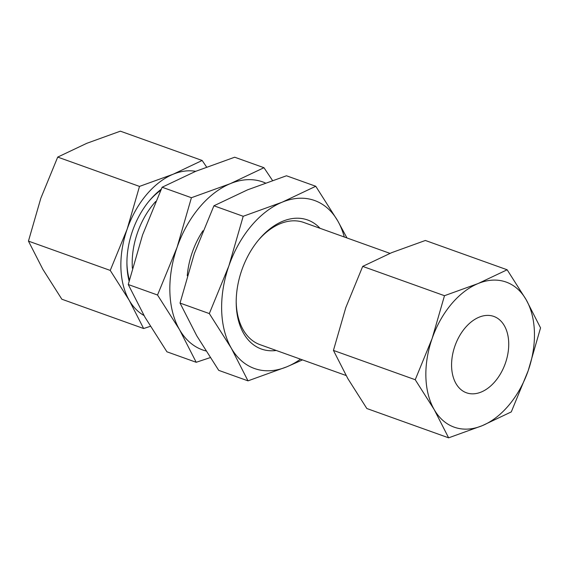 <?xml version="1.0" encoding="UTF-8"?>
<svg xmlns="http://www.w3.org/2000/svg" width="569" height="569" viewBox="0 0 569 569"><rect width="100%" height="100%" fill="white"/><g stroke="black" fill="none" stroke-linecap="round" stroke-linejoin="round"><path stroke-width="0.85" d="M110.237 270.424L127.129 229.229A77.057 50.648 109.7 0 0 129.206 300.29L110.237 270.424L28.45 241.114L42.881 269.357L61.85 299.223L143.637 328.526L150.358 326.322M143.964 315.475A77.057 50.648 109.7 0 1 129.206 300.29L143.637 328.526M28.45 241.114L40.812 198.289L57.711 157.094L139.497 186.404L173.09 174.256A77.057 50.648 109.7 0 0 127.129 229.229L139.497 186.404M57.711 157.094L86.773 143.317L120.372 131.169L202.159 160.479L173.09 174.256A77.057 50.648 109.7 0 1 195.679 171.326M196.205 362.289L166.923 351.798L144.967 317.218L128.253 284.521L157.528 295.012L179.491 329.593L196.205 362.289L210.196 357.624M247.999 380.853L218.716 370.355L196.753 335.781L180.039 303.078L194.356 253.497L213.923 205.786L243.198 216.284L228.887 265.865A89.226 58.65 109.7 0 0 231.284 348.15L247.999 380.853L286.897 366.785A89.226 58.65 109.7 0 0 300.503 359.167M180.039 303.078L209.321 313.576L228.887 265.865A89.226 58.65 109.7 0 1 282.103 202.215L243.198 216.284M346.969 237.956L337.716 220.85L315.759 186.269L282.103 202.215A89.226 58.65 109.7 0 1 337.716 220.85A89.226 58.65 109.7 0 1 344.281 236.996M213.923 205.786L247.572 189.84L286.477 175.778L315.759 186.269M209.321 313.576L231.284 348.15A89.226 58.65 109.7 0 0 286.897 366.785L302.53 359.893M444.489 295.702L478.081 283.554A77.057 50.648 109.7 0 0 432.12 338.527A77.057 50.648 109.7 0 0 434.197 409.588L415.228 379.722L432.12 338.527L444.489 295.702L362.702 266.392L345.803 307.594L333.441 350.419L347.872 378.655L366.841 408.521L448.628 437.831L434.197 409.588A77.057 50.648 109.7 0 0 482.228 425.683L448.628 437.831M415.228 379.722L333.441 350.419M507.15 269.777L526.119 299.643L540.55 327.886L528.188 370.711A77.057 50.648 109.7 0 0 526.119 299.643A77.057 50.648 109.7 0 0 478.081 283.554L507.15 269.777L425.363 240.474L391.764 252.622L362.702 266.392M511.289 411.906L528.188 370.711A77.057 50.648 109.7 0 1 482.228 425.683L511.289 411.906M320.048 228.311A68.543 45.051 109.7 0 0 258.824 239.677A68.543 45.051 109.7 0 0 236.199 302.808A68.543 45.051 109.7 0 0 276.264 350.483M234.684 157.215L263.966 167.706L230.31 183.659L191.412 197.72L162.129 187.229L195.786 171.283L234.684 157.215M272.487 180.444L263.966 167.706M128.253 284.521L142.563 234.933L162.129 187.229M157.528 295.012L177.094 247.309A89.226 58.65 109.7 0 0 179.491 329.593A89.226 58.65 109.7 0 0 205.914 350.952M265.36 182.962A89.226 58.65 109.7 0 0 230.31 183.659A89.226 58.65 109.7 0 0 177.094 247.309L191.412 197.72M206.568 167.009L202.159 160.479M389.971 253.369L303.803 222.486A64.887 42.654 109.7 0 0 258.205 240.424M236.199 301.84A64.887 42.654 109.7 0 0 260.019 344.658L346.087 375.504M202.962 230.772A64.887 42.654 109.7 0 0 187.265 275.709M155.707 201.483A64.887 42.654 109.7 0 0 132.378 268.212M160.7 190.316A64.887 42.654 109.7 0 0 148.914 201.277M126.915 262.658A64.887 42.654 109.7 0 0 129.391 279.82M161.176 189.292A68.458 45.001 109.7 0 0 149.519 200.551A68.458 45.001 109.7 0 0 126.923 263.603A68.458 45.001 109.7 0 0 129.099 281.022M505.436 363.086A40.555 26.658 109.7 0 0 493.835 316.435A40.555 26.658 109.7 0 0 455.058 345.625A40.555 26.658 109.7 0 0 466.473 392.795A40.555 26.658 109.7 0 0 505.436 363.086"/></g></svg>
